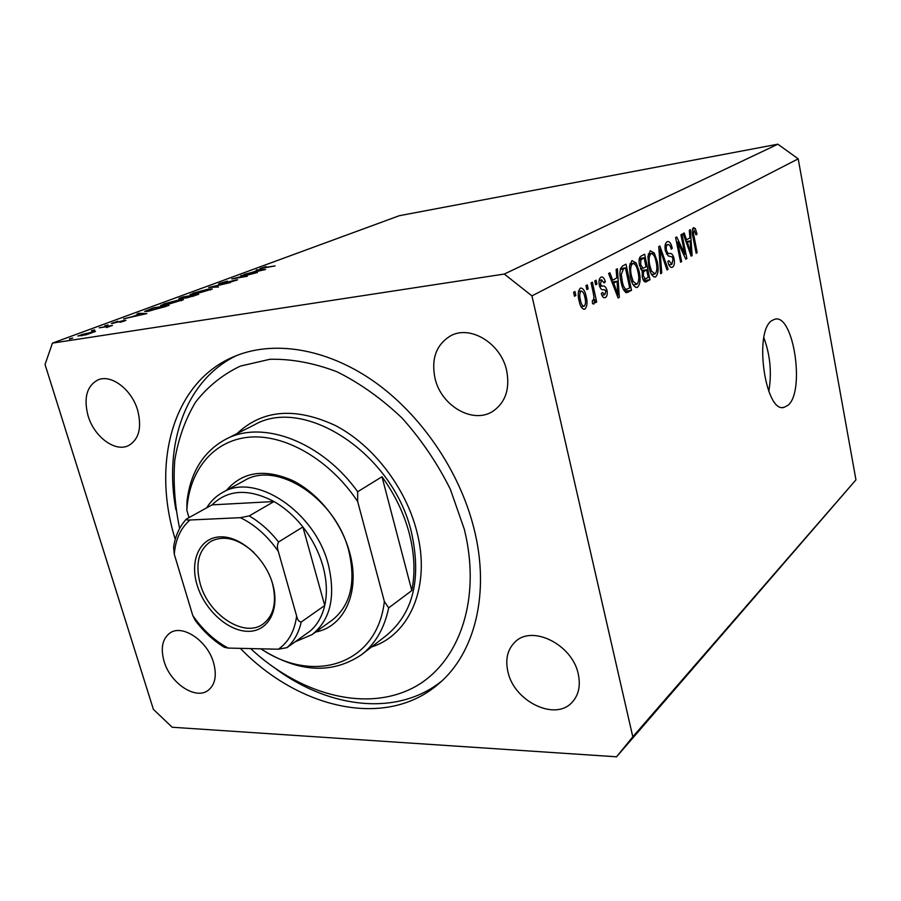 <?xml version="1.0" encoding="UTF-8"?>
<svg xmlns="http://www.w3.org/2000/svg" width="901" height="901" viewBox="0 0 901 901"><rect width="100%" height="100%" fill="white"/><g stroke="black" fill="none" stroke-linecap="round" stroke-linejoin="round"><path stroke-width="1.35" d="M787.924 405.326C805.314 391.912 793.68 313.604 774.86 319.191L771.887 320.576C753.506 331.512 765.354 413.874 784.14 407.32L787.924 405.326M768.79 391.428C771.92 373.082 770.287 355.185 763.857 337.74M240.319 648.348C299.188 709.121 386.63 729.506 438.978 683.532C474.771 653.326 490.313 593.117 474.039 528.763C459.656 470.863 420.564 413.796 372.823 380.661C324.979 347.651 272.034 340.026 233.201 356.942C172.519 382.914 151.503 463.351 175.256 539.361M164.061 661.289C170.21 683.172 195.54 700.201 208.097 690.403C215.159 684.771 216.995 675.57 213.605 662.809C207.624 640.881 182.464 623.92 170.03 632.964C162.417 638.663 160.423 648.101 164.061 661.289M507.939 671.842C514.02 701.305 555.084 721.498 572.034 702.386C578.667 695.189 580.74 685.729 578.251 674.004C572.428 644.553 532.164 624.584 515.214 641.839C507.533 649.272 505.112 659.273 507.939 671.842M435.003 378.274C441.04 405.878 473.07 424.529 492.971 411.228C505.54 402.432 510.101 388.872 506.644 370.525C501.001 343.326 470.164 324.653 450.534 335.87C436.264 344.644 431.083 358.778 435.003 378.274M88.084 415.811C94.132 436.794 115.17 452.482 128.539 445.59C138.945 439.463 141.998 427.738 137.707 410.439C131.861 389.525 111.105 373.814 97.882 379.94C86.744 386.056 83.478 398.017 88.084 415.811M172.204 727.253L616.543 756.806L632.795 736.815L531.939 295.877L504.29 274.05L52.449 343.112L45.05 364.511L153.373 709.324L172.204 727.253M632.795 736.815L855.95 479.861L616.543 756.806M252.933 273.51L240.826 275.616L257.438 272.496L236.287 277.925L247.302 276.269L231.805 278.938L252.967 273.667M220.317 283.916L218.526 283.928L220.035 283.196L227.536 281.089L221.567 283.466L237.627 279.772L230.025 282.227L234.834 280.256L220.317 283.916M208.739 287.442L230.352 282.565L212.118 286.845L218.47 286.98L208.739 287.442M192.983 293.174L208.57 289.041L212.343 288.984L193.692 294.571L190.055 294.593L193.073 293.512M163.779 303.941L179.795 299.695L183.5 299.673L164.185 305.484L160.626 305.473L163.881 304.279M138.574 313.311L146.886 313.559L123.628 318.83L132.616 316.566L139.745 313.931L137.053 313.875L138.574 313.311L138.754 313.908M69.433 338.765L72.722 338.055L69.523 339.058M855.95 479.861L798.207 158.846L777.856 144.194L504.29 274.05M777.856 144.194L399.301 215.711L52.449 343.112M93.085 331.331L95.529 331.422L86.124 334.8L77.835 335.983L93.208 331.759M91.485 330.644L94.729 329.935L91.564 330.915M99.256 327.818L112.445 325.419L106.521 327.581L107.805 326.759L106.926 326.658L99.256 327.818M104.865 325.7L108.097 325.002L104.955 325.971M124.608 320.305L125.949 320.317L124.698 320.925L120.002 322.31L123.212 320.835L111.364 323.482L117.806 321.263L114.134 322.975L124.608 320.305L124.777 320.891M148.282 311.329L144.644 311.397L153.181 307.928L169.039 305.338L148.282 311.329M178.961 298.422L182.892 296.97L198.625 294.345L187.239 297.769L179.074 298.805M256.312 269.895L265.592 269.478L244.025 274.433L252.134 272.395L258.001 270.232L256.413 270.3M262.675 267.777L275.098 265.941L260.04 268.566L265.986 266.595L262.675 267.777M684.873 254.195L680.942 234.71L681.967 234.159L686.889 258.576L685.807 259.195L677.676 242.009L681.64 261.594L680.604 262.18L675.615 237.571L676.73 236.963L684.873 254.195L683.532 254.386M665.343 250.816C664.578 245.984 665.163 242.977 667.112 241.772L667.697 241.547C669.725 241.479 671.245 243.732 672.247 248.316L671.256 249.217C670.513 246.052 669.432 244.509 668.013 244.588L667.607 244.734C666.368 245.387 665.963 247.189 666.402 250.151C667.314 252.866 668.497 253.969 669.939 253.451C671.729 253.192 673.115 254.96 674.072 258.722C674.804 263.148 674.275 265.975 672.506 267.192L671.887 267.428C670.096 267.529 668.745 265.57 667.832 261.549L668.846 260.626L671.876 264.308L673.002 259.263L672.157 256.931L668.159 255.895L665.343 250.816M660.602 273.656L658.732 246.615L659.859 246.007L668.125 269.343L667.022 269.973L659.96 249.228L661.739 273.003L660.602 273.656M650.297 250.771L654.284 253.057L657.156 261.155C658.822 268.577 658.338 273.803 655.691 276.844L655.083 277.069C652.133 276.528 650.015 272.89 648.72 266.178L647.92 256.391L650.297 250.771M631.928 260.614L636.106 262.901L639.102 271.167C640.836 278.747 640.318 284.108 637.536 287.261L636.883 287.52C633.797 286.969 631.59 283.274 630.25 276.427L629.427 266.403L631.928 260.614M616.791 277.947L616.126 269.455L617.399 268.768L619.314 297.341L618.12 298.017L608.603 273.487L609.898 272.789L612.657 280.211L616.791 277.947M574.478 296.238L573.599 292.251L574.951 291.519L575.84 295.505L574.478 296.238M798.207 158.846L531.939 295.877M579.095 300.833C577.597 294.909 578.014 290.719 580.345 288.23L580.875 288.027C583.431 288.489 585.2 291.372 586.202 296.688C587.632 302.454 587.204 306.565 584.929 309.02L584.366 309.246C581.866 308.852 580.109 306.047 579.095 300.833M586.855 289.536L585.988 285.606L587.306 284.907L588.162 288.827L586.855 289.536M593.32 293.185L591.067 282.88L592.374 282.193L596.687 301.993L595.403 302.725L594.716 299.56L593.95 303.941L592.486 303.569L592.362 300.461L593.32 300.315L593.973 297.364L593.32 293.185M595.651 284.772L594.795 280.887L596.09 280.2L596.935 284.085L595.651 284.772M599.323 285.178C598.579 281.011 599.12 278.353 600.956 277.193L601.553 276.967C603.174 276.911 604.447 278.544 605.337 281.867L604.154 282.903L601.474 280.053L600.494 283.995L601.17 285.617L602.6 286.056C604.458 285.572 605.923 287.002 606.992 290.347C607.612 294.086 607.083 296.463 605.404 297.476L604.762 297.724C603.276 297.916 602.116 296.508 601.305 293.501L602.499 292.442L604.762 294.706L605.821 291.44L605.067 290.032L603.411 289.694C601.609 290.156 600.246 288.647 599.323 285.178M621.014 281.743C619.145 274.028 619.674 268.78 622.591 265.986L625.992 264.162L631.533 290.325L626.398 292.735C623.819 291.124 622.028 287.464 621.014 281.743M639.496 265.378C638.55 260.31 639.136 257.179 641.264 255.985L644.643 254.172L649.97 279.749L645.792 282.002C644.215 282.058 643.032 280.38 642.244 276.945L642.345 270.863L639.496 265.378M689.918 237.932L689.31 230.228L690.357 229.665L692.114 255.58L691.146 256.143L683.127 233.539L684.186 232.965L686.517 239.79L689.918 237.932M693.477 227.649L695.313 228.55L697.025 234.035L696.101 234.891L694.13 230.442L693.365 232.852L697.171 252.674L696.18 253.249L692.914 236.895C691.822 232.435 692.002 229.35 693.477 227.649M574.365 295.708L575.84 295.505M584.76 296.891L586.202 296.688M583.533 309.212L584.929 309.02M584.332 306.149C585.729 304.2 585.909 301.294 584.884 297.42C584.231 293.67 583.015 291.53 581.246 291.012L580.942 291.124C579.546 293.073 579.354 295.99 580.39 299.898C581.055 303.648 582.26 305.766 584.017 306.272L584.332 306.149M578.938 300.089L580.39 299.898M578.465 291.474L580.942 291.124M586.742 289.03L588.162 288.827M595.279 302.184L596.687 301.993M593.782 299.695L594.716 299.56M593.32 304.02L593.95 303.941M595.538 284.277L596.935 284.085M603.895 282.081L605.337 281.867M599.086 280.391L601.474 280.053M599.131 284.187L600.494 283.995M599.48 285.854L601.17 285.617M605.506 290.55L606.992 290.347M603.918 297.679L605.404 297.476M617.928 297.521L619.314 297.341M611.283 280.402L612.657 280.211M617.602 289.604L617.05 281.27L613.727 283.105L618.12 294.931L617.602 289.604M611.903 282.002L617.05 281.27M616.982 295.077L618.12 294.931M612.41 283.286L613.727 283.105M624.404 289.84L624.708 291.26L631.533 290.325M629.709 287.948L625.452 267.879L623.391 268.994L621.318 274.411L622.231 281.112C622.918 285.178 624.168 287.971 625.97 289.503L629.709 287.948M620.485 268.611L625.452 267.879M623.616 289.829L625.97 289.503M620.913 281.292L622.231 281.112M620.001 274.602L621.318 274.411M620.26 269.455L623.391 268.994M629.855 263.835L636.106 262.901M637.84 271.347L639.102 271.167M635.948 287.487L637.536 287.261M636.883 284.243C639.012 281.776 639.361 277.621 637.931 271.764C636.962 266.673 635.318 263.914 633.009 263.486L632.581 263.655C630.475 266.02 630.092 270.086 631.443 275.852L633.178 281.461L636.883 284.243M631.702 281.675L633.178 281.461M630.171 276.033L631.443 275.852M629.799 264.072L632.581 263.655M640.724 268.611L640.893 269.444M643.629 280.639L649.97 279.749M648.224 277.418L646.636 269.782L643.551 271.764L643.303 275.875L645.341 278.916L648.224 277.418M641.715 270.491L646.636 269.782M642.075 276.055L643.303 275.875M642.053 271.989L643.551 271.764M646.006 266.786L644.136 257.787L640.825 259.939L640.645 264.725L643.123 268.261L646.006 266.786M639.327 258.508L644.136 257.787M639.406 264.905L640.645 264.725M639.057 260.198L640.825 259.939M639.147 259.42L641.861 259.015M648.303 253.969L654.284 253.057M655.962 261.335L657.156 261.155M654.227 277.046L655.691 276.844M655.072 273.893C657.088 271.505 657.415 267.451 656.041 261.729C655.106 256.74 653.54 254.026 651.322 253.598L650.916 253.744C648.911 256.03 648.562 259.995 649.858 265.626L651.524 271.122L655.072 273.893M650.128 271.325L651.524 271.122M648.652 265.806L649.858 265.626M648.258 254.15L650.916 253.744M666.864 269.523L668.125 269.343M658.924 249.386L659.96 249.228M660.568 273.172L661.739 273.003M671.065 248.496L672.247 248.316M665.141 245.117L667.607 244.734M665.253 250.32L666.402 250.151M672.923 258.902L674.072 258.722M671.065 267.394L672.506 267.192M685.605 258.767L686.889 258.576M676.55 242.189L677.676 242.009M680.514 261.752L681.64 261.594M690.999 255.738L692.114 255.58M685.402 239.97L686.517 239.79M690.65 248.507L690.155 240.95L687.418 242.459L691.123 253.339L690.65 248.507M685.988 241.592L690.155 240.95M690.2 253.474L691.123 253.339M686.348 242.617L687.418 242.459M692.497 229L695.313 228.55M695.955 234.204L697.025 234.035M692.306 233.021L693.365 232.852M696.101 252.832L697.171 252.674M81.743 335.521L93.4 331.962L82.092 334.406L79.919 335.454L81.833 335.803M113.064 323.448L112.85 322.761M134.992 316.037L143.867 314.021L140.612 313.953L135.049 316.24M166.032 306.103L153.429 308.165L146.908 310.868L149.679 310.811L166.122 306.419M165.547 304.988L181.383 300.168L178.477 300.179L165.446 303.66L162.698 304.988L165.615 305.236M193.929 295.753L190.64 295.945L187.431 297.285L194.008 296.024M188.163 296.53L183.196 297.184L178.95 298.918L188.253 296.846M194.988 294.086L210.271 289.469L207.32 289.514L194.627 292.881L192.082 294.131L195.055 294.323M220.249 283.939L220.035 283.196M236.163 280.481L235.983 279.817M254.33 271.899L262.506 270.03L258.947 270.187L254.375 272.068M226.478 490.369C242.437 471.707 264.41 468.396 292.375 480.436C318.256 493.084 341.423 522.107 349.633 552.482C360.682 591.585 344.565 626.623 315.722 632.006M312.05 634.642L332.232 620.102C350.568 605.472 356.109 582.463 348.833 551.063C336.129 498.771 276.81 460.174 244.34 480.616L222.513 492.532C255.084 471.978 315.192 511.543 328.358 564.713C335.893 596.631 330.453 619.944 312.05 634.642L295.156 641.794M250.624 648.585C298.513 693.184 362.011 711.734 409.73 689.479C457.291 667.382 482.463 602.251 464.263 529.112L450.354 489.277C437.39 463.294 421.319 439.575 402.139 418.143C381.652 398.636 359.904 383.173 336.918 371.753C313.818 362.968 291.496 358.812 269.94 359.285L240.319 366.11C222.536 374.625 207.59 386.675 195.494 402.24C185.246 419.427 178.342 438.719 174.771 460.129C173.127 482.294 174.76 505.067 179.648 528.448M175.898 509.752C163.633 443.911 185.707 379.749 236.772 355.467M409.381 533.809C404.02 513.491 394.897 494.48 382.001 476.753L411.802 590.572C415.338 573.025 414.528 554.104 409.381 533.809M357.686 491.732L357.641 501.474C329.8 459.589 284.93 433.854 248.991 437.188C212.963 440.51 188.962 470.772 186.845 510.248L186.991 501.328C190.505 472.113 203.446 451.412 225.824 439.215C262.236 419.494 321.623 441.389 357.686 491.732L382.001 476.753M411.802 590.572L388.669 607.893C384.412 628.29 375.379 643.888 361.583 654.678C331.996 674.545 298.4 672.596 260.794 648.821M186.845 510.248L189.019 517.568M260.963 648.821C313.503 684.512 377.114 664.882 384.367 601.474L388.669 607.893M357.641 501.474L384.367 601.474M441.85 680.953C397.904 716.532 330.498 708.749 276.393 669.263M272.688 584.062C280.211 609.943 268.081 631.871 247.843 631.319C227.694 631.139 204.347 609.572 197.06 584.884C189.503 560.208 199.864 537.503 220.171 536.861C240.353 535.836 265.468 558.181 272.688 584.062M254.082 552.64C238.461 538.607 224.034 534.845 210.823 541.388C198.569 549.903 195.044 564.094 200.247 583.938C208.604 614.854 244.092 638.145 262.946 624.111C273.904 615.676 277.046 602.014 272.372 583.116L271.46 580.221M304.087 635.396L310.451 630.835C317.467 624.607 322.22 616.16 324.732 605.506C327.39 593.545 326.804 580.492 322.986 566.324C318.999 552.155 312.298 539.035 302.894 526.961C294.357 516.205 284.727 507.725 274.017 501.542C248.575 488.319 227.919 489.434 212.05 504.864L186.361 519.089C186.214 519.9 187.431 520.204 190.043 519.99C180.696 528.02 175.436 539.451 174.287 554.284L192.758 615.462C202.657 629.81 214.449 640.679 228.122 648.078L278.364 649.216C288.523 642.176 294.616 631.117 296.632 616.036L278.308 551.401C267.586 536.05 254.96 524.81 240.421 517.67L190.043 519.99M206.678 507.826C210.733 501.238 216.003 496.136 222.513 492.532M296.632 616.036C297.386 619.742 298.918 621.735 301.216 622.028L324.732 605.506L302.894 526.961L278.567 541.985C277.114 544.767 277.024 547.898 278.308 551.401M240.421 517.67L249.217 515.913L274.017 501.542L212.05 504.864M228.122 648.078L224.326 647.29C213.368 640.555 203.671 631.601 195.235 620.429L192.758 615.462M174.287 554.284L173.611 547.02C175.335 535.768 179.592 526.454 186.361 519.089M310.451 630.835L286.991 647.639L278.364 649.216M599.649 286.462L602.6 286.056M615.023 290.032L616.284 289.852M625.778 292.521L628.324 292.172M644.891 281.923L646.603 281.686M642.222 271.246L644.632 270.897M659.217 253.62L660.32 253.451M666.368 253.992L669.939 253.451M688.544 248.834L689.58 248.676M692.813 236.321L693.871 236.152M361.583 654.678L386.743 635.205C413.368 612.849 421.6 578.577 411.464 532.367C393.253 453.552 304.065 395.629 254.251 424.923L225.824 439.215M237.109 433.539C262.506 409.583 295.303 406.925 335.487 425.565C372.789 444.993 405.371 487.058 416.645 530.824C431.309 585.549 410.079 634.923 371.561 646.952M301.216 622.028C298.76 632.829 294.019 641.366 286.991 647.639M249.217 515.913C260.074 522.276 269.861 530.971 278.567 541.985M782.766 407.432L784.14 407.32M584.017 306.272L581.044 306.667M581.246 291.012L578.487 291.395M601.868 279.907L599.097 280.301M604.38 294.852L601.868 295.201M626.443 289.559L623.672 289.942M636.41 284.423L633.189 284.874M633.009 263.486L629.822 263.97M645.341 278.916L642.92 279.254M643.123 268.261L640.487 268.644M654.622 274.062L651.569 274.49M651.322 253.598L648.281 254.059M668.013 244.588L665.152 245.027M671.436 264.477L668.869 264.86M181.383 300.168L181.551 300.754M210.271 289.469L210.429 290.032"/></g></svg>
